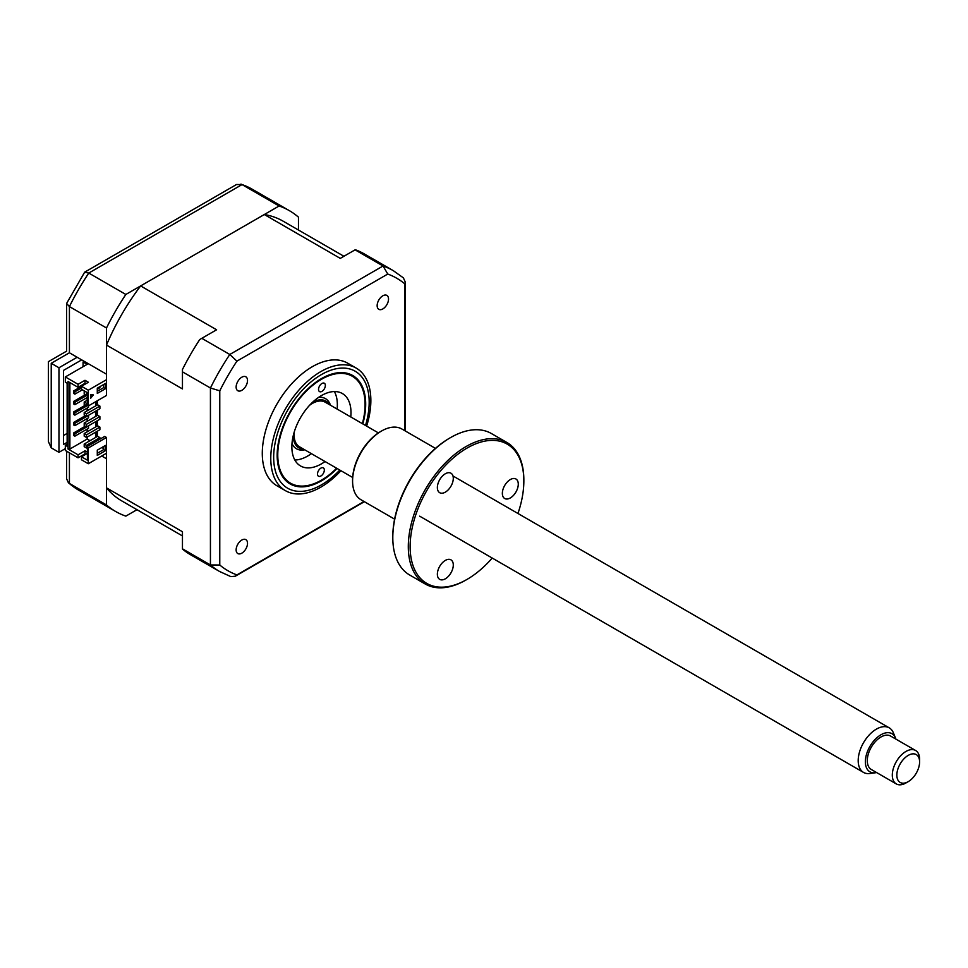 <?xml version="1.0" encoding="UTF-8"?>
<svg xmlns="http://www.w3.org/2000/svg" width="968" height="968" viewBox="0 0 968 968"><rect width="100%" height="100%" fill="white"/><g stroke="black" fill="none" stroke-linecap="round" stroke-linejoin="round"><path stroke-width="1.45" d="M298.459 230.021L298.459 217.159A173.696 100.285 120 0 0 289.323 210.637A173.696 100.285 120 0 0 279.111 205.99L125.84 294.466A173.696 100.285 120 0 0 106.492 327.983L69.418 306.578L69.418 352.788C65.739 350.658 65.739 350.658 69.418 352.788L106.492 374.192L106.492 327.983M125.84 294.466L88.778 273.061A173.696 100.285 120 0 0 69.418 306.578L66.598 303.456L66.598 351.154L48.4 361.657L48.4 441.602L51.231 447.857L58.963 452.322L65.328 448.644M77.15 357.252L58.963 367.755L51.231 363.29C47.541 361.161 47.541 361.161 51.231 363.29L51.231 447.857M279.111 205.99L242.036 184.585L236.507 184.513L84.652 272.177L66.598 303.456M84.652 272.177L88.778 273.061L242.036 184.585A173.696 100.285 120 0 1 252.249 189.232L289.323 210.637M101.713 456.001L106.492 458.747L106.492 504.957A173.696 100.285 120 0 0 115.628 511.479A173.696 100.285 120 0 0 125.84 516.125L136.984 509.7M67.143 442.34L63.513 444.445L63.513 370.381L81.699 359.878M83.067 366.703L83.067 361.984L87.156 364.343M83.067 361.984A16.081 9.281 120 0 0 84.591 361.548M67.143 433.41L63.513 435.515M58.963 367.755L58.963 452.322M106.492 504.957L68.45 482.863L66.598 478.797L66.598 451.209M324.328 470.133A4.828 2.783 -60 0 1 322.199 474.949A4.828 2.783 -60 0 1 318.496 476.22A4.828 2.783 -60 0 1 317.504 473.957A4.828 2.783 -60 0 1 319.634 469.141A4.828 2.783 -60 0 1 323.324 467.871A4.828 2.783 -60 0 1 324.328 470.133M362.359 423.657A61.758 35.659 120 0 0 365.093 405.241A61.758 35.659 120 0 0 365.093 404.515A61.758 35.659 120 0 0 321.739 379.129A61.758 35.659 120 0 0 277.768 454.234A61.758 35.659 120 0 0 321.424 480.152A61.758 35.659 120 0 0 336.634 468.222M325.357 385.506A4.828 2.783 -60 0 1 323.227 390.334A4.828 2.783 -60 0 1 319.525 391.592A4.828 2.783 -60 0 1 318.532 389.33A4.828 2.783 -60 0 1 320.662 384.514A4.828 2.783 -60 0 1 324.353 383.243A4.828 2.783 -60 0 1 325.357 385.506M325.042 461.53A41.818 24.139 -60 0 1 300.516 465.947A41.818 24.139 -60 0 1 291.864 446.321A41.818 24.139 -60 0 1 310.304 404.515A41.818 24.139 -60 0 1 342.333 393.516A41.818 24.139 -60 0 1 350.997 413.142A41.818 24.139 -60 0 1 350.779 416.966M334.371 391.568A41.818 24.139 -60 0 1 337.348 405.265A41.818 24.139 -60 0 1 337.13 409.089M311.394 453.653A41.818 24.139 -60 0 1 294.841 460.018M382.832 295.797A8.046 4.646 120 0 0 377.581 302.875A8.046 4.646 120 0 0 378.815 309.324A8.046 4.646 120 0 0 382.832 308.925A8.046 4.646 120 0 0 388.095 301.834A8.046 4.646 120 0 0 386.861 295.397A8.046 4.646 120 0 0 382.832 295.797M241.819 540.035A8.046 4.646 120 0 0 236.567 547.126A8.046 4.646 120 0 0 237.801 553.563A8.046 4.646 120 0 0 241.819 553.164A8.046 4.646 120 0 0 247.082 546.085A8.046 4.646 120 0 0 245.848 539.636A8.046 4.646 120 0 0 241.819 540.035M241.819 377.205A8.046 4.646 120 0 0 236.567 384.296A8.046 4.646 120 0 0 237.801 390.733A8.046 4.646 120 0 0 241.819 390.334A8.046 4.646 120 0 0 247.082 383.255A8.046 4.646 120 0 0 245.848 376.806A8.046 4.646 120 0 0 241.819 377.205M366.642 426.126A70.761 40.85 120 0 0 356.2 368.094L347.706 363.194A70.761 40.85 120 0 0 312.325 366.703A70.761 40.85 120 0 0 266.103 429.054A70.761 40.85 120 0 0 276.945 485.767L285.439 490.667A70.761 40.85 120 0 0 320.819 487.158A70.761 40.85 120 0 0 340.918 470.69M356.2 368.094A70.761 40.85 120 0 0 320.819 371.603A70.761 40.85 120 0 0 274.585 433.954A70.761 40.85 120 0 0 285.439 490.667M362.819 423.923A62.593 36.143 120 0 0 352.727 375.524A62.593 36.143 120 0 0 321.424 378.621A62.593 36.143 120 0 0 280.538 433.785A62.593 36.143 120 0 0 290.134 483.939A62.593 36.143 120 0 0 321.424 480.842A62.593 36.143 120 0 0 337.094 468.488M87.386 402.809L86.479 403.341L84.204 402.022L87.386 400.183M84.204 402.022L84.204 404.648L88.294 405.967L106.492 395.464L106.492 345.068A161.474 93.23 -60 0 1 140.638 285.923L264.312 214.521A161.474 93.23 -60 0 1 283.213 221.224L343.93 256.278M86.479 403.341L86.479 405.967M99.898 406.1L86.479 413.844L84.204 412.525L97.623 404.781L99.898 406.1L99.898 408.726L86.479 416.47L84.204 415.151L84.204 412.525M86.479 413.844L86.479 416.47M99.898 416.603L86.479 424.347L84.204 423.04L97.623 415.284L99.898 416.603L99.898 419.229L86.479 426.973L84.204 425.666L84.204 423.04M86.479 424.347L86.479 426.973M99.898 427.106L86.479 434.85L84.204 433.543L97.623 425.799L99.898 427.106L99.898 429.731L86.479 437.476L84.204 436.169L84.204 433.543M86.479 434.85L86.479 437.476M87.047 392.5L84.773 391.193M84.204 391.52L84.204 394.145L86.479 395.464L87.386 394.932M86.479 392.839L86.479 395.464M97.284 389.221L99.898 387.708L99.898 386.656M99.898 439.182L99.898 437.609L86.479 445.365L84.204 444.046L84.204 446.671L86.479 447.99L87.386 446.405L104.677 436.435L106.492 437.476L88.294 447.99L87.386 447.458L87.386 460.199L81.481 456.787L87.386 453.375M86.479 445.365L86.479 447.99M84.204 444.046L97.623 436.302L99.898 437.609M81.481 456.787L81.481 459.8L88.294 463.745L106.492 453.242L106.492 437.476M67.143 444.179L65.328 445.232L65.328 450.483L78.069 457.828L85.002 453.835L85.789 454.294M74.875 433.809L73.52 433.011L73.52 435.382L74.875 436.169L74.875 433.809L88.524 425.92L88.524 428.292L74.875 436.169M85.232 426.247L73.52 433.011M74.875 423.294L73.52 422.508L73.52 424.879L74.875 425.666L74.875 423.294L88.524 415.417L88.524 417.789L74.875 425.666M85.232 415.744L73.52 422.508M88.524 405.834L88.524 407.274L74.875 415.151L73.52 414.364L74.875 413.578M74.875 415.151L74.875 412.791L87.507 405.507M85.232 405.241L73.52 412.005L73.52 414.364M74.875 412.791L73.52 412.005M74.875 402.289L73.52 401.502L73.52 403.862L74.875 404.648L74.875 402.289L87.386 395.065M87.386 397.424L74.875 404.648M85.232 394.738L73.52 401.502M74.875 391.786L73.52 390.999L73.52 393.359L74.875 394.145L74.875 391.786L81.481 387.974M82.389 389.814L74.875 394.145M96.485 401.236L96.485 405.435M96.485 410.686L96.485 415.95M96.485 421.201L96.485 426.452M96.485 431.704L96.485 436.955M95.578 437.476L95.578 432.224M95.578 426.973L95.578 421.721M95.578 416.47L95.578 411.219M95.578 405.967L95.578 401.768M87.156 437.088L87.156 439.061L90 440.694M87.156 397.558L87.156 400.316M87.156 408.06L87.156 410.819M87.156 418.575L87.156 421.334M87.156 429.078L87.156 431.837M81.481 386.401L73.52 390.999M87.386 452.189L85.002 450.81L78.069 454.815L68.062 449.031L69.877 449.031L69.877 382.59M69.877 449.031L87.156 439.061M85.002 383.316L85.002 380.291L78.069 384.296L78.069 387.321L85.002 383.316L85.789 383.776M85.002 380.291L88.403 382.263L81.481 386.268L81.481 389.293L87.386 392.706L87.386 405.435M81.481 386.268L88.294 390.201L88.294 405.967M90.568 397.521L92.71 394.859M93.327 394.92L90.568 398.344L90.568 394.666L93.327 394.92M97.284 388.168L105.476 383.449L105.476 388.7L97.284 393.419L97.284 388.168M88.294 390.201L106.492 379.698M103.649 384.49L103.649 387.648L97.284 391.326M103.649 387.648L105.476 388.7M87.386 392.706L87.386 404.394M68.062 449.031L68.062 381.537L78.069 387.321M101.834 447.531L103.649 448.571M88.294 447.99L88.294 463.745M85.002 453.835L85.002 450.81M78.069 454.815L78.069 457.828M78.069 384.296L65.328 376.939L65.328 382.203L67.143 383.243L67.143 446.272L65.328 445.232M88.294 363.678L65.328 376.939M182.456 535.945L121.738 500.892A161.474 93.23 -60 0 1 106.492 487.872L106.492 453.242M140.638 285.923L216.602 329.786L199.771 339.502A173.696 100.285 -60 0 0 182.456 369.498L182.456 371.845L210.431 387.999L219.772 390.83A168.856 97.49 -60 0 1 236.906 361.149L387.757 274.053A168.856 97.49 -60 0 1 404.89 283.951L404.89 430.748M106.492 487.872L182.456 531.735L182.456 549.062A173.696 100.285 -60 0 0 190.684 554.809L219.567 571.483A173.696 100.285 -60 0 1 210.431 564.961L210.431 387.999A173.696 100.285 -60 0 1 229.791 354.482L236.906 361.149M182.456 548.808L210.431 564.961L219.772 565.01L219.772 390.83M355.075 249.841L383.05 265.994A173.696 100.285 -60 0 1 393.262 270.641L364.379 253.967A173.696 100.285 -60 0 0 355.292 249.72L340.276 258.383L264.312 214.521M364.041 501.509L236.906 574.907A168.856 97.49 -60 0 1 219.772 565.01M201.816 338.328L229.791 354.482L383.05 265.994L387.757 274.053M393.262 270.641L403.378 277.864L405.229 281.918L404.89 283.951M236.906 574.907L235.309 576.214L230.88 576.638L219.567 571.483M182.456 371.845L182.456 388.918L106.492 345.068M97.393 389.16L97.393 391.254M97.393 400.716L97.393 404.914M97.393 410.166L97.393 415.417M97.393 420.669L97.393 425.92M97.393 431.171L97.393 436.435M103.649 446.478L103.649 449.624L105.476 450.677L97.284 455.408L97.284 450.156L105.476 445.425L105.476 450.677M103.649 449.624L97.284 453.302M329.314 404.576A27.019 15.597 120 0 0 313.305 401.889A27.019 15.597 120 0 0 312.543 402.301M318.641 397.352A28.943 16.71 -60 0 1 330.463 405.241M293.231 435.757A27.019 15.597 120 0 0 303.589 449.14M304.726 449.805A28.943 16.71 -60 0 1 291.985 443.513M321.049 397.304A28.943 16.71 120 0 0 320.263 396.287M291.888 445.449A28.943 16.71 120 0 0 293.147 445.619M919.6 761.949A16.081 9.281 120 0 0 908.226 755.391A16.081 9.281 120 0 0 896.852 775.09A16.081 9.281 120 0 0 908.226 781.648A16.081 9.281 120 0 0 919.6 761.949L919.6 759.323A19.299 11.144 -60 0 0 915.607 750.49L890.584 736.043A19.299 11.144 120 0 0 875.713 741.222A19.299 11.144 120 0 0 867.292 760.642A19.299 11.144 120 0 0 871.285 769.475L896.308 783.923A19.299 11.144 -60 0 1 892.302 775.09A19.299 11.144 -60 0 1 900.736 755.657A19.299 11.144 -60 0 1 915.607 750.49M908.226 781.648L905.951 782.967A19.299 11.144 -60 0 1 896.308 783.923M895.884 739.104A22.022 12.717 120 0 0 895.485 737.955A22.022 12.717 120 0 0 878.109 736.708A22.022 12.717 120 0 0 865.368 761.755A22.022 12.717 120 0 0 875.375 772.766A22.022 12.717 120 0 0 876.585 772.537M875.375 772.766L869.893 773.505A25.737 14.859 -60 0 1 863.516 772.416A25.737 14.859 -60 0 1 858.192 760.642A25.737 14.859 -60 0 1 869.421 734.748A25.737 14.859 -60 0 1 889.253 727.851A25.737 14.859 -60 0 1 893.379 732.824L895.485 737.955M352.667 477.478L299.463 446.768A25.737 14.859 -60 0 1 294.139 434.983A25.737 14.859 -60 0 1 294.345 431.667M309.554 405.314A25.737 14.859 -60 0 1 325.2 402.192L378.403 432.914M445.328 578.803A11.253 6.498 -60 0 1 439.702 579.36A11.253 6.498 -60 0 1 437.972 570.333A11.253 6.498 -60 0 1 445.328 560.411A11.253 6.498 -60 0 1 450.955 559.855A11.253 6.498 -60 0 1 452.685 568.881A11.253 6.498 -60 0 1 445.328 578.803M517.953 513.476A80.417 46.428 120 0 0 523.845 480.939A80.417 46.428 120 0 0 466.987 448.111A80.417 46.428 120 0 0 410.129 546.605A80.417 46.428 120 0 0 466.987 579.433L466.987 579.433A80.417 46.428 120 0 0 492.216 558.052M466.08 579.953L466.987 579.433L466.08 579.953A81.699 47.166 -60 0 1 425.23 584.006A81.699 47.166 -60 0 1 412.707 518.533A81.699 47.166 -60 0 1 466.08 446.538A81.699 47.166 -60 0 1 506.929 442.497A81.699 47.166 -60 0 1 523.845 479.898L523.845 480.939M506.929 442.497L491.417 433.543A81.699 47.166 120 0 0 450.568 437.584L450.568 437.584A81.699 47.166 120 0 0 392.802 537.639A81.699 47.166 120 0 0 409.718 575.04L425.23 584.006M449.66 438.105L450.568 437.584L449.66 438.105A80.417 46.428 -60 0 0 392.802 536.599L392.802 537.639M435.455 448.39L401.901 429.018A40.85 23.583 120 0 0 381.477 431.05L381.477 431.05A40.85 23.583 120 0 0 352.582 481.072A40.85 23.583 120 0 0 361.052 499.778L394.605 519.15M380.557 431.571L381.477 431.05L380.557 431.571A39.567 22.845 -60 0 0 352.582 480.019L352.582 481.072M445.328 492.143A11.253 6.498 -60 0 1 439.702 492.7A11.253 6.498 -60 0 1 437.972 483.685A11.253 6.498 -60 0 1 445.328 473.763A11.253 6.498 -60 0 1 450.955 473.207A11.253 6.498 -60 0 1 452.685 482.221A11.253 6.498 -60 0 1 445.328 492.143M510.317 497.951A11.253 6.498 -60 0 1 504.691 498.508A11.253 6.498 -60 0 1 502.961 489.481A11.253 6.498 -60 0 1 510.317 479.559A11.253 6.498 -60 0 1 515.944 479.003A11.253 6.498 -60 0 1 517.674 488.029A11.253 6.498 -60 0 1 510.317 497.951M69.418 352.788L51.231 363.29M69.418 452.842L69.418 483.552A173.696 100.285 120 0 0 78.553 490.074L115.628 511.479M365.517 425.472A67.542 38.998 120 0 0 321.424 374.58A67.542 38.998 120 0 0 273.666 457.307A67.542 38.998 120 0 0 321.424 484.883A67.542 38.998 120 0 0 339.792 470.049M68.45 482.863L78.553 490.074M240.947 184.077L252.249 189.232M405.229 281.918L405.229 430.941M364.379 501.702L235.309 576.214M863.516 772.416L419.664 516.162M889.253 727.851L452.964 475.966"/></g></svg>
